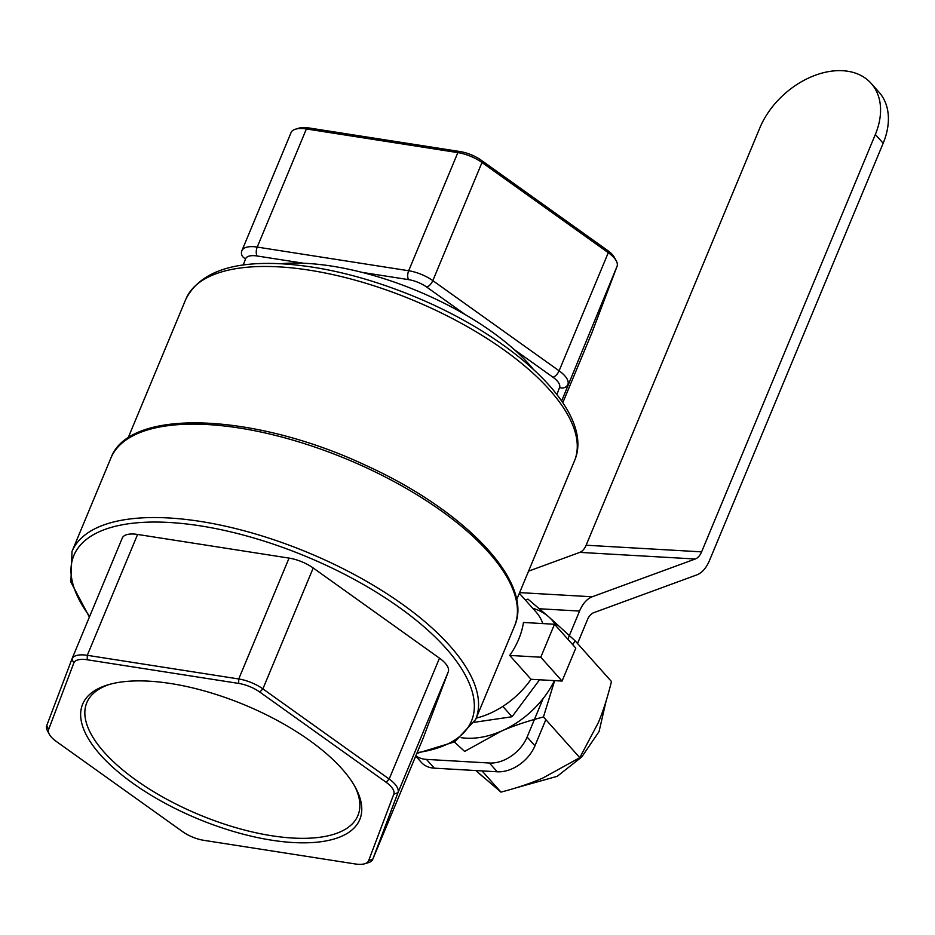 <?xml version="1.0" encoding="UTF-8"?>
<svg xmlns="http://www.w3.org/2000/svg" width="935" height="935" viewBox="0 0 935 935"><rect width="100%" height="100%" fill="white"/><g stroke="black" fill="none" stroke-linecap="round" stroke-linejoin="round"><path stroke-width="1.4" d="M354.692 786.148A146.83 60.226 22.6 0 1 357.906 815.542A146.83 60.226 22.6 0 1 247.565 830.818A146.83 60.226 22.6 0 1 104.264 752.336A146.83 60.226 22.6 0 1 86.803 702.688A146.83 60.226 22.6 0 1 109.933 684.268M100.489 754.931A150.091 61.57 -157.4 0 0 278.233 841.126A150.091 61.57 -157.4 0 0 355.616 787.819A150.091 61.57 -157.4 0 0 244.876 705.025A150.091 61.57 -157.4 0 0 108.098 684.782A150.091 61.57 -157.4 0 0 100.489 754.931M355.195 863.952L203.736 840.308A22.837 9.373 22.6 0 1 182.606 831.647L56.322 741.467A22.837 9.373 22.6 0 1 49.31 734.255A22.837 9.373 22.6 0 1 48.62 729.545L73.795 663.032A22.837 9.373 22.6 0 1 87.236 659.771L238.694 683.427A22.837 9.373 22.6 0 1 259.825 692.087L386.108 782.256A22.837 9.373 22.6 0 1 393.799 794.177L368.624 860.691A22.837 9.373 22.6 0 1 364.708 863.765A22.837 9.373 22.6 0 1 355.195 863.952M72.03 658.778L122.24 538.174A26.098 10.706 22.6 0 1 122.298 538.034A26.098 10.706 22.6 0 1 137.597 534.446L289.055 558.101A26.098 10.706 22.6 0 1 313.213 567.989L439.485 658.17A26.098 10.706 22.6 0 1 448.286 671.786L423.111 738.311A26.098 10.706 22.6 0 1 423.052 738.44A26.098 10.706 22.6 0 1 422.994 738.568M364.708 863.765L368.308 862.689A26.098 10.706 -157.4 0 0 372.738 859.323A26.098 10.706 -157.4 0 0 372.796 859.183L397.971 792.67A26.098 10.706 -157.4 0 0 389.17 779.042L262.887 688.873A26.098 10.706 -157.4 0 0 238.741 678.974L87.282 655.318A26.098 10.706 -157.4 0 0 71.972 658.918A26.098 10.706 -157.4 0 0 71.925 659.046L46.75 725.56A26.098 10.706 -157.4 0 0 47.533 730.948L49.31 734.255M280.383 263.74A172.928 70.931 22.6 0 1 532.973 368.881M616.294 260.923L614.517 257.604A22.837 9.373 -157.4 0 0 607.505 250.393L481.221 160.224A22.837 9.373 -157.4 0 0 460.09 151.564L308.632 127.908A22.837 9.373 -157.4 0 0 299.106 128.107L295.507 129.182A26.098 10.706 22.6 0 1 306.388 128.96L457.846 152.615A26.098 10.706 22.6 0 1 481.992 162.503L608.276 252.684A26.098 10.706 22.6 0 1 616.294 260.923A26.098 10.706 22.6 0 1 617.065 266.3L591.89 332.825A26.098 10.706 22.6 0 1 591.843 332.953A26.098 10.706 22.6 0 1 591.785 333.082M241.966 250.545L291.03 132.688A26.098 10.706 22.6 0 1 291.077 132.548A26.098 10.706 22.6 0 1 295.507 129.182M539.565 679.78L512.041 716.748L474.349 722.288M502.808 706.392L512.041 716.748M519.346 593.293L535.884 611.817A71.785 49.777 138.2 0 1 542.826 623.575M531.01 679.289L509.727 655.435L540.781 657.212L562.075 681.066L531.01 679.289A71.785 49.777 138.2 0 1 476.219 718.127M562.075 681.066L575.796 648.107L554.502 624.253L523.448 622.465A71.785 49.777 138.2 0 1 509.727 655.435M540.781 657.212L554.502 624.253M475.868 770.557L500.95 792.109C517.394 787.819 531.431 783.086 543.071 777.92L579.782 757.666L598.33 722.626C603.087 711.395 607.469 697.697 611.467 681.533L575.142 640.826L572.723 644.659M525.225 599.873L528.006 599.148L548.857 616.948A78.306 54.3 -41.8 0 0 532.705 608.253M461.107 737.657A78.306 54.3 -41.8 0 0 501.324 731.147A78.306 54.3 -41.8 0 0 554.432 680.633M556.851 626.882A78.306 54.3 -41.8 0 0 548.857 616.948L575.142 640.826M554.654 680.645L543.445 716.958C527.001 721.247 512.964 725.981 501.324 731.147L464.625 751.413L454.41 742.016M579.782 757.666L543.445 716.958M500.95 792.109L482.028 770.908M519.626 592.615L592.229 596.775L695.266 559.001L579.793 552.375A16.316 9.666 93.3 0 0 586.128 545.222L759.863 127.85A71.785 49.777 138.2 0 1 813.099 76.086A71.785 49.777 138.2 0 1 871.151 83.367A71.785 49.777 138.2 0 1 875.335 134.476L883.166 143.254A71.785 49.777 -41.8 0 0 878.982 92.133L871.151 83.367M586.128 545.222L701.601 551.86L875.335 134.476M534.949 745.814L527.118 737.049A32.632 22.627 138.2 0 1 489.437 763.018L497.268 771.784A32.632 22.627 -41.8 0 0 534.949 745.814L545.841 719.646M577.538 643.514L587.39 619.835A16.316 9.666 93.3 0 1 593.725 612.694L696.762 574.92A32.632 19.331 -86.7 0 0 709.431 560.626L883.166 143.254M527.118 737.049L543.165 698.48M567.849 639.201L579.56 611.069L539.472 608.767M497.268 771.784L434.284 768.161L426.453 759.395A32.632 22.627 138.2 0 1 415.841 755.76M415.713 756.076L421.369 762.422A32.632 22.627 -41.8 0 0 434.284 768.161M489.437 763.018L426.453 759.395M592.229 596.775A32.632 19.331 93.3 0 0 579.56 611.069M579.793 552.375L528.555 571.156M701.601 551.86A16.316 9.666 -86.7 0 1 695.266 559.001M89.69 616.352A215.342 88.334 22.6 0 1 169.34 522.478A215.342 88.334 22.6 0 1 430.988 633.065A215.342 88.334 22.6 0 1 417.139 752.652M416.823 753.4L454.644 741.887L475.646 719.506A218.615 89.678 -157.4 0 0 389.591 595.478A218.615 89.678 -157.4 0 0 168.919 517.978A218.615 89.678 -157.4 0 0 71.995 551.486L70.908 582.154L89.386 617.1M71.995 551.486L110.879 458.08A218.615 89.678 22.6 0 1 347.154 459.295A218.615 89.678 22.6 0 1 514.519 626.099L475.646 719.506M48.62 729.545L46.75 725.56M73.795 663.032L71.925 659.046M87.236 659.771L87.282 655.318L137.597 534.446M238.694 683.427L238.741 678.974L289.055 558.101M259.825 692.087L262.887 688.873L313.213 567.989M386.108 782.256L389.17 779.042L439.485 658.17M393.799 794.177L397.971 792.67L448.286 671.786M368.624 860.691L372.796 859.183L423.111 738.311M185.878 299.13A210.457 86.324 22.6 0 1 413.34 300.31A210.457 86.324 22.6 0 1 574.464 460.885C595.607 412.534 516.225 337.991 412.791 295.916C367.467 277.473 324.725 266.826 284.591 263.986C232.499 260.584 199.599 272.307 185.878 299.13L128.048 438.059M607.505 250.393L608.276 252.684L559.107 370.809A6.522 2.91 125.5 0 1 552.982 377.237A19.577 8.029 22.6 0 1 559.574 387.452A6.522 5.949 20.7 0 0 567.896 384.437A26.098 10.706 -157.4 0 0 559.107 370.809L432.823 280.64A26.098 10.706 -157.4 0 0 408.677 270.741L257.219 247.085A26.098 10.706 -157.4 0 0 241.908 250.685A26.098 10.706 -157.4 0 0 241.861 250.814A6.522 5.949 -159.3 0 0 241.791 250.977L241.733 251.141M481.221 160.224L481.992 162.503L432.823 280.64A6.522 2.91 -54.5 0 1 426.699 287.068L465.478 314.756M460.09 151.564L457.846 152.615L408.677 270.741A6.522 3.039 -81.1 0 0 408.583 279.635A19.577 8.029 22.6 0 1 426.699 287.068M308.632 127.908L306.388 128.96L257.219 247.085A6.522 3.039 -81.1 0 0 257.125 255.991L303.641 263.249M591.89 332.825L562.812 402.693L591.843 332.953M561.643 400.963L617.065 266.3M559.574 387.452L556.909 394.5M243.217 265.084L245.601 258.785A6.522 5.949 -159.3 0 1 241.791 250.977L291.077 132.548M245.601 258.785A19.577 8.029 22.6 0 1 257.125 255.991M362.067 272.377L408.583 279.635M514.203 349.55L552.982 377.237M110.879 458.08C129.299 407.204 254.472 413.083 365.316 465.151C464.625 510.031 534.446 582.306 514.519 626.099M372.738 859.323L423.052 738.44M516.634 599.803L574.464 460.885M71.972 658.918L122.298 538.034M479.047 773.385L482.811 776.693M516.284 787.773L557.225 776.319L581.792 756.929L599.066 731.556L606.184 700.724"/></g></svg>
